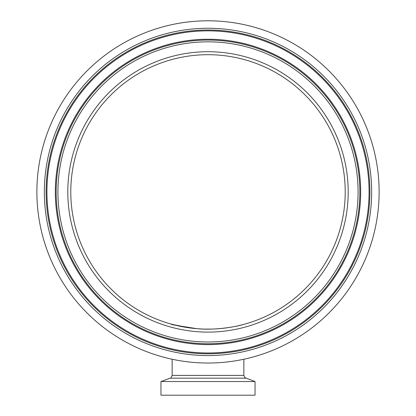 <?xml version="1.0" encoding="UTF-8"?>
<svg xmlns="http://www.w3.org/2000/svg" width="416" height="416" viewBox="0 0 416 416"><rect width="100%" height="100%" fill="white"/><g stroke="black" fill="none" stroke-linecap="round" stroke-linejoin="round"><path stroke-width="0.62" d="M189.665 327.902L172.531 324.47C168.085 324.054 176.233 325.463 196.986 328.687C216.72 330.694 238.909 326.009 243.464 324.47L244.93 324.069M240.791 325.156L237.115 326.009M231.863 327.044L226.616 327.865M211.739 329.082L205.01 329.098M200.314 328.916L196.347 328.635M255.039 381.534L255.039 395.2L160.961 395.2L160.961 381.534L255.039 381.534L244.91 377.65L243.859 375.383L243.859 359.232A171.116 171.116 0 0 0 342.742 297.393M73.258 86.434A171.116 171.116 0 0 1 366.969 128.58A171.116 171.116 0 0 0 144.669 32.947A171.116 171.116 0 0 0 49.031 255.247A171.116 171.116 0 0 1 73.258 86.434M245.814 378.175L170.186 378.175C170.518 378.596 171.168 377.66 172.141 375.383L172.141 359.232A171.116 171.116 0 0 1 102.518 326.654M335.473 141.128A137.218 137.218 0 0 0 157.217 64.438A137.218 137.218 0 0 0 80.527 242.7A137.218 137.218 0 0 0 258.783 319.389A137.218 137.218 0 0 0 335.473 141.128A137.218 137.218 0 0 1 258.783 319.389A137.218 137.218 0 0 1 80.527 242.7M58.375 251.524A161.065 161.065 0 0 0 267.613 341.541A161.065 161.065 0 0 0 357.625 132.304A161.065 161.065 0 0 0 148.387 42.286A161.065 161.065 0 0 0 58.375 251.524M66.165 248.42A152.672 152.672 0 0 0 264.503 333.746A152.672 152.672 0 0 0 349.835 135.408A152.672 152.672 0 0 0 151.497 50.081A152.672 152.672 0 0 0 66.165 248.42M49.031 255.247A171.116 171.116 0 0 0 271.331 350.88A171.116 171.116 0 0 0 366.969 128.58M172.141 375.383L243.859 375.383M338.239 140.026A140.192 140.192 0 0 0 156.114 61.677A140.192 140.192 0 0 0 77.761 243.802A140.192 140.192 0 0 0 259.886 322.15A140.192 140.192 0 0 0 338.239 140.026M360.038 131.342A163.66 163.66 0 0 0 147.43 39.879A163.66 163.66 0 0 0 55.962 252.486A163.66 163.66 0 0 0 268.57 343.949A163.66 163.66 0 0 0 360.038 131.342M358.394 131.997A161.892 161.892 0 0 0 148.086 41.517A161.892 161.892 0 0 0 57.606 251.831A161.892 161.892 0 0 0 267.914 342.306A161.892 161.892 0 0 0 358.394 131.997M349.066 135.715A151.85 151.85 0 0 0 151.798 50.846A151.85 151.85 0 0 0 66.934 248.113A151.85 151.85 0 0 0 264.202 332.977A151.85 151.85 0 0 0 349.066 135.715M347.422 136.37A150.082 150.082 0 0 0 152.454 52.489A150.082 150.082 0 0 0 68.578 247.458A150.082 150.082 0 0 0 263.546 331.339A150.082 150.082 0 0 0 347.422 136.37M170.186 378.175L160.961 381.534"/></g></svg>
